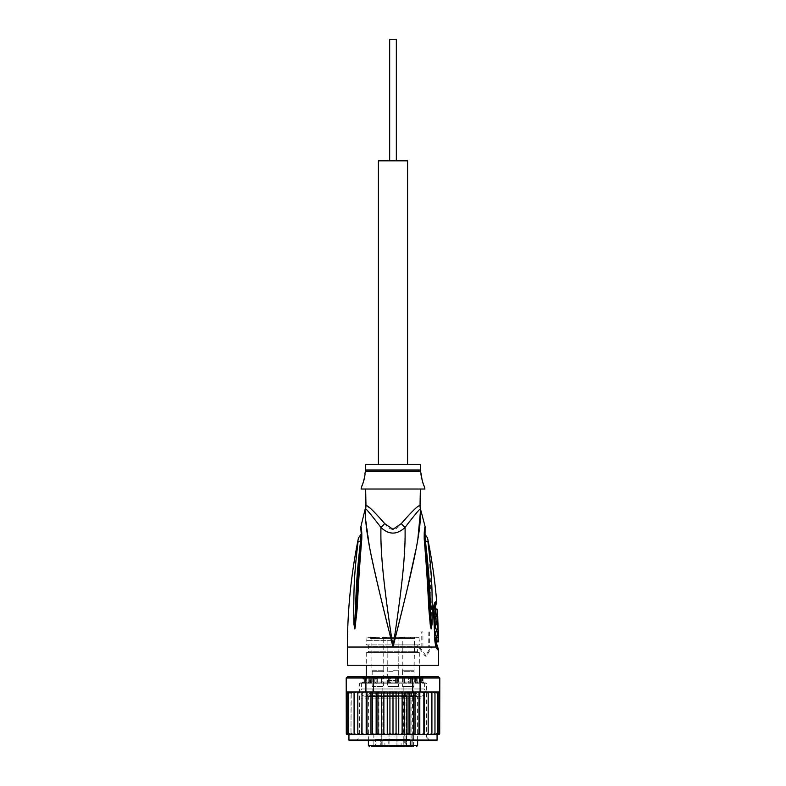 <?xml version="1.0" encoding="UTF-8"?>
<svg xmlns="http://www.w3.org/2000/svg" width="786" height="786" viewBox="0 0 786 786"><rect width="100%" height="100%" fill="white"/><g stroke="black" fill="none" stroke-linecap="round" stroke-linejoin="round"><path stroke-width="0.59" stroke-dasharray="3.93 2.95" d="M393 39.3L389.66 39.3L389.66 160.845L396.341 160.845L389.66 160.845L396.341 160.845L396.341 39.3L393 39.3M396.341 160.845L389.66 160.845M378.41 464.713L407.59 464.713L378.41 464.713M407.59 160.845L378.41 160.845M424.302 688.968A4.559 4.559 0 0 1 420.648 696.258A4.559 4.559 0 0 1 416.393 693.34L369.607 693.34A4.559 4.559 0 0 1 360.794 691.7A4.559 4.559 0 0 1 361.698 688.968L424.302 688.968L361.698 688.968M374.794 676.815L373.409 676.815L371.69 678.465L371.69 682.887L424.597 682.887L361.403 682.887L409.152 682.887L366.256 682.887L371.69 682.887L371.69 678.465L373.409 676.815L374.794 676.815L373.409 676.815L374.794 676.815L376.848 678.465L374.794 676.815L373.409 676.815M411.903 676.815L414.31 678.465L411.903 676.815M400.143 637.308L398.924 638.527L400.143 637.308L393 637.308L400.143 637.308L393 637.308L400.143 637.308L393 637.308L400.143 637.308L398.924 638.527L387.076 638.527L393 638.527L387.076 638.527L385.857 637.308L393 637.308L385.857 637.308L393 637.308L385.857 637.308L393 637.308L385.857 637.308L387.076 638.527L385.857 637.308M377.811 637.308L370.668 637.308L377.811 637.308M384.944 637.308L383.735 638.527L371.886 638.527L370.668 637.308M404.603 746.7L405.036 746.091L406.175 746.091L405.743 746.7L387.989 746.7L405.743 746.7L406.617 745.482L368.388 745.482M372.81 745.482L376.641 745.482L372.81 745.482L372.81 746.7L387.979 746.7L371.493 746.7L376.877 746.7L376.877 745.482M368.388 740.618L368.388 696.868L393 696.868L368.388 696.868L369.607 695.649L393 695.649L369.607 695.649L369.607 693.34L405.635 693.34L405.635 695.649L406.617 696.868L393 696.868L417.612 696.868L413.475 696.868L412.689 695.649L416.393 695.649L393 695.649L405.733 695.649L406.617 697.369L405.871 696.818M411.088 693.223L411.088 746.091L397.588 746.7L398.021 746.091L403.916 746.091L403.916 739.41L375.6 739.41L398.011 739.41L387.979 739.41L387.989 686.532L398.011 686.532L387.989 686.532L398.011 686.532L387.989 686.532L398.011 686.532L398.011 739.41L410.4 739.41L401.096 739.41L409.074 739.41L403.788 739.41L403.788 693.223L411.844 693.223L405.91 693.124L406.617 696.868M409.074 746.091L409.074 739.41M408.189 638.527L414.114 638.527L408.189 638.527M415.332 637.308L401.057 637.308L415.332 637.308L414.114 638.527L410.901 638.527L410.901 637.308L414.595 637.308L410.901 637.308M402.57 686.532L413.819 686.532L402.57 686.532L402.57 671.264L413.819 671.264L402.57 671.264L402.265 670.733L414.114 670.733L402.265 670.733L402.265 638.527L401.057 637.308L404.928 637.308L399.524 637.308L401.066 637.308L401.066 638.527L400.663 637.308M405.036 637.308L411.049 637.308L411.049 638.527L414.33 638.527L414.094 637.308L418.928 637.308L393 637.308L408.072 637.308L405.036 637.308L405.036 638.527L403.788 638.527L403.788 637.308M418.83 652.498L367.17 652.498L418.83 652.498A1.218 1.218 0 0 1 417.612 651.289L417.612 646.121L368.388 646.121L417.612 646.121A1.218 1.218 0 0 1 418.83 644.903L367.17 644.903L418.83 644.903M367.17 652.498A1.218 1.218 0 0 0 368.388 651.289L417.612 651.289L368.388 651.289L368.388 646.121A1.218 1.218 0 0 0 367.17 644.903L367.17 644.903M412.257 692.613L412.689 693.34L416.393 693.34L416.393 695.649L417.612 696.868L417.612 740.618M405.881 692.977L412.385 692.977M405.635 693.34L405.91 692.613M404.977 692.613L405.635 692.613M405.635 695.649L405.812 693.223M412.689 692.613L411.668 692.613M413.564 696.818L412.611 697.369L411.736 695.649L412.689 695.649L412.689 693.34M393 688.968L361.403 688.968L393 688.968M414.31 682.887L419.744 682.887L414.31 682.887L414.31 678.465C413.8 679.359 412.08 679.359 409.152 678.465L411.206 676.815L409.152 678.465L409.152 682.887L409.152 678.465C412.08 679.359 413.8 679.359 414.31 678.465M376.848 678.465C373.93 679.359 372.21 679.359 371.69 678.465C372.21 679.359 373.93 679.359 376.848 678.465L376.848 682.887M393 652.498L366.256 652.498L393 652.498M376.848 683.437L376.848 677.915M414.31 677.915L414.31 683.437M393 644.903L419.744 644.903L393 644.903M393 640.344L366.256 640.344L393 640.344M414.33 638.527L408.307 638.527L408.072 637.308M408.307 638.527L405.036 638.527M403.788 638.527L411.049 638.527M414.094 637.308L411.049 637.308M393 637.308L367.072 637.308L393 637.308M399.455 637.308L399.455 638.527L399.534 637.308L398.885 637.308L399.543 637.308L399.455 638.527M398.885 637.308L398.885 638.527L399.524 638.527L398.895 638.527L398.885 637.308M375.836 637.308L375.836 638.527L372.76 638.527L373.409 638.527L373.409 637.308L372.76 637.308L375.679 637.308L373.409 637.308M373.409 638.527L375.266 638.527L375.256 637.308L375.344 638.527L375.344 637.308M374.431 637.308L373.114 637.308L374.431 637.308L374.431 638.527L374.028 637.308L374.018 638.527L373.468 638.527L373.468 637.308L373.448 638.527L372.81 638.527L372.81 637.308L373.163 638.527L373.448 637.308M372.711 637.308L371.169 637.308L372.711 637.308L372.711 638.527L372.299 637.308M371.1 637.308L371.1 638.527L371.179 637.308L370.52 637.308L371.179 637.308L371.1 638.527M382.959 637.308L385.189 637.308L382.959 637.308L382.959 638.527L385.179 638.527L385.179 637.308L386.82 637.308L385.179 637.308L385.189 638.527L386.476 638.527L385.671 638.527L385.671 637.308M413.819 686.532L414.595 638.527L410.724 638.527L410.724 637.308M403.179 686.532L413.21 686.532L403.179 686.532L403.179 733.937L413.21 733.937L413.21 686.532M413.21 733.937L403.179 733.937M404.24 733.937L412.139 733.937L404.24 733.937L404.24 745.482L412.139 745.482L412.139 733.937M412.139 745.482L404.24 745.482L403.179 746.7L413.21 746.7L412.139 745.482M397.569 745.482L403.532 745.482L397.569 745.482L397.411 746.7L403.532 746.7L380.758 746.7L380.758 739.41L380.758 746.7M409.388 745.482L409.388 746.7L401.705 746.7L411.255 746.7A0.855 0.609 0 0 1 410.4 746.091L410.4 739.41M409.388 746.7L411.52 746.7L411.088 746.091L412.178 746.091L412.611 746.7L411.52 746.7M413.21 746.7L409.221 746.7L413.574 746.7L412.611 746.7L413.554 745.482L417.612 745.482M398.011 746.7L396.95 745.482L396.95 733.937L389.05 733.937L396.95 733.937L393 733.937L396.95 733.937L396.95 745.482L398.011 746.7L387.488 746.7L387.488 745.482L382.851 745.482L385.071 745.482L385.071 746.7L382.851 746.7L381.76 745.482L373.861 745.482L381.76 745.482L381.76 733.937L373.861 733.937L381.76 733.937M398.06 745.482L400.084 745.482L398.06 745.482L398.06 746.7L400.487 746.7L398.296 746.7L398.296 745.482L398.315 746.7M397.411 746.7L397.411 745.482L397.421 746.7M373.625 745.482L374.49 745.482L374.49 746.7L376.799 746.7L373.134 746.7L374.49 746.7L374.46 745.482L374.107 746.7L372.132 746.7L374.087 746.7L374.097 745.482L373.625 746.7M373.861 733.937L373.861 745.482L372.79 746.7L372.318 745.482L372.318 746.7M372.151 746.7L371.493 746.7L371.493 745.482L372.318 745.482L372.151 746.7M385.071 745.482L384.266 745.482L384.266 746.7L387.203 746.7L383.99 746.7L383.99 745.482L386.918 745.482L383.99 745.482M384.266 745.482L387.203 745.482L386.044 745.482L386.044 746.7L387.979 746.7L387.488 745.482M403.365 745.482L403.365 746.7M405.733 693.223L403.788 693.223M387.979 739.41L388.412 746.7L387.979 746.091L393 746.091L375.6 746.091L382.821 746.091L382.399 746.7L382.821 746.091L384.904 746.091L375.6 746.091L375.6 739.41L375.6 746.091A0.855 0.609 180 0 1 374.745 746.7A0.855 0.609 180 0 0 375.6 746.091L387.979 746.091L387.979 739.41L398.011 739.41L398.021 746.091L398.021 739.41M397.588 746.7L398.021 746.091L393 746.091L405.242 746.091L405.242 739.41M412.611 697.369L412.178 746.091M412.611 745.482L413.554 745.482L413.554 696.868M406.175 746.091L406.617 697.369M387.989 686.532L387.989 733.937L398.011 733.937L387.989 733.937L387.989 686.532L398.011 686.532L398.011 733.937L387.989 733.937L398.011 733.937L398.011 686.532M393 686.532L398.62 686.532L393 686.532M393 671.264L387.38 671.264L393 671.264M393 670.733L398.924 670.733L393 670.733M387.076 680.46L393 680.46L387.076 680.46L387.076 638.527L387.38 686.532L387.076 638.527L398.924 638.527L393 638.527L398.924 638.527L398.62 686.532L398.924 638.527L398.924 680.46L393 680.46L398.924 680.46M382.821 733.937L372.79 733.937L382.821 733.937L382.821 686.532L372.79 686.532L382.821 686.532M372.79 733.937L372.79 686.532M372.181 686.532L383.43 686.532L372.181 686.532L372.181 671.264L383.43 671.264L372.181 671.264L371.886 670.733L377.811 670.733L371.886 670.733L371.886 638.527L383.735 638.527L383.735 670.733L377.811 670.733L383.735 670.733L383.43 686.532M393 733.937L389.05 733.937L393 733.937M409.221 745.482L413.574 745.482L409.221 745.482L409.221 746.7M413.092 746.7L413.092 745.482M413.574 746.7L413.574 745.482M410.361 745.482L410.361 746.7M411.422 746.7L411.422 745.482M410.764 746.7L410.764 745.482M409.703 746.7L409.703 745.482M403.532 745.482L403.532 746.7M403.12 746.7L403.12 745.482M398.807 745.482L398.807 746.7L398.787 745.482M398.148 745.482L398.148 746.7L398.138 745.482M398.463 745.482L398.463 746.7M399.268 745.482L399.268 746.7M399.671 745.482L399.671 746.7M400.084 746.7L400.084 745.482L400.074 746.7M400.487 746.7L400.487 745.482M399.426 746.7L399.426 745.482M398.934 746.7L398.934 745.482M397.971 746.7L397.971 745.482M397.667 746.7L397.667 745.482M397.834 746.7L397.834 745.482M398.237 746.7L398.237 745.482M398.649 746.7L398.649 745.482M402.471 745.482L402.471 746.7M400.212 746.7L400.212 745.482M400.624 746.7L400.624 745.482M374.048 745.482L374.048 746.7M374.863 746.7L374.863 745.482M375.354 746.7L375.354 745.482M375.757 746.7L375.757 745.482M376.406 746.7L376.406 745.482M376.641 746.7L376.641 745.482L376.622 746.7M376.799 746.7L376.799 745.482L376.789 746.7M376.219 746.7L376.219 745.482M376.307 745.482L376.307 746.7L376.307 745.482M376.229 745.482L376.229 746.7M375.914 745.482L375.914 746.7M375.423 745.482L375.423 746.7M374.942 745.482L374.942 746.7M374.696 745.482L374.696 746.7M374.372 745.482L374.372 746.7M374.126 745.482L374.126 746.7M372.466 745.482L373.674 745.482L373.704 746.7L374.087 745.482L372.132 745.482L372.466 746.7M374.431 746.7L374.431 745.482M373.134 745.482L373.134 746.7L373.144 745.482M372.151 745.482L372.063 746.7M372.063 745.482L371.493 745.482L371.503 746.7M372.78 745.482L372.78 746.7M373.271 745.482L373.271 746.7M374.087 746.7L374.087 745.482L374.077 746.7M373.429 746.7L373.429 745.482M372.937 746.7L372.937 745.482M372.289 746.7L372.289 745.482M371.65 746.7L371.65 745.482M371.749 746.7L371.749 745.482M371.916 746.7L371.916 745.482M372.731 746.7L372.731 745.482M373.301 745.482L373.301 746.7M373.065 746.7L373.065 745.482M373.399 746.7L373.399 745.482M373.723 746.7L373.723 745.482M383.332 746.7L383.332 745.482M382.851 746.7L382.851 745.482M384.757 746.7L384.757 745.482M385.562 745.482L385.562 746.7M386.712 746.7L386.712 745.482M387.203 746.7L387.203 745.482M386.044 745.482L387.979 745.482M386.918 746.7L383.99 746.7L386.918 746.7L386.918 745.482M385.553 745.482L385.553 746.7M414.595 637.308L414.595 638.527M414.114 637.308L414.114 638.527M410.99 637.308L410.99 638.527M410.331 637.308L410.331 638.527M410.243 637.308L410.243 638.527M400.663 638.527L404.928 638.527L402.029 638.527L402.029 637.308M402.029 638.527L401.813 637.308M401.617 637.308L401.617 638.527M401.813 638.527L401.646 637.308M401.646 638.527L401.479 637.308M400.182 638.527L400.182 637.308M399.858 638.527L399.858 637.308M399.141 637.308L399.141 638.527M399.042 637.308L399.042 638.527M399.524 637.308L399.524 638.527M399.848 637.308L399.848 638.527M400.418 637.308L400.418 638.527M400.899 637.308L400.899 638.527M401.558 637.308L401.558 638.527M401.96 637.308L401.96 638.527M402.127 637.308L402.127 638.527M402.373 637.308L402.373 638.527M402.461 637.308L402.461 638.527M402.255 638.527L402.255 637.308M404.515 637.308L404.515 638.527M404.928 637.308L404.928 638.527M375.344 638.527L375.826 637.308M375.914 637.308L375.914 638.527M375.433 637.308L375.433 638.527M374.794 637.308L374.794 638.527M374.382 637.308L374.382 638.527M373.9 637.308L373.9 638.527M373.448 638.527L373.114 637.308L373.085 638.527L373.517 637.308L373.488 638.527L374.018 638.527L373.94 637.308L373.93 638.527L374.922 638.527L374.922 637.308M372.76 637.308L372.76 638.527M373.733 638.527L373.733 637.308M373.979 638.527L373.979 637.308M374.46 638.527L374.46 637.308M374.922 638.527L375.335 637.308L375.325 638.527L374.431 638.527M373.144 637.308L373.144 638.527M372.81 637.308L372.81 638.527M373.281 638.527L373.281 637.308M371.817 638.527L371.817 637.308M371.493 638.527L371.493 637.308M371.179 638.527L370.52 638.527L371.169 638.527L371.169 637.308M370.776 637.308L370.776 638.527M370.53 637.308L370.53 638.527M370.52 637.308L370.52 638.527M370.687 637.308L370.687 638.527M371.326 637.308L371.326 638.527M371.975 637.308L371.975 638.527M372.456 637.308L372.456 638.527M373.114 637.308L373.114 638.527M373.684 637.308L373.684 638.527M374.509 637.308L374.509 638.527M385.671 638.527L382.762 638.527L382.762 637.308M382.468 637.308L382.468 638.527M385.985 637.308L385.985 638.527M386.476 637.308L386.476 638.527M386.82 637.308L386.82 638.527M386.339 637.308L386.339 638.527M383.254 637.308L383.254 638.527M383.126 638.527L384.698 638.527L383.126 638.527L383.126 637.308L384.698 637.308L384.698 638.527M383.322 638.527L383.322 637.308M383.126 637.308L384.698 637.308M411.206 676.815L412.591 676.815M430.07 740.618L355.93 740.618L356.539 740.019L429.461 740.019L356.539 740.019L356.539 740.618L359.575 736.973L393 736.973L359.575 736.973L359.575 683.8A0.914 0.914 0 0 1 360.489 682.887L425.511 682.887A0.914 0.914 0 0 1 426.425 683.8L359.575 683.8L426.425 683.8L426.425 736.973L393 736.973L426.425 736.973L430.07 740.618L393 740.618M360.489 682.887L425.511 682.887M420.245 677.119L389.276 677.119L423.045 677.119L420.235 677.119L420.235 681.973L422.514 681.973L422.514 677.119L421.296 677.119L423.045 677.119L422.514 677.119L422.514 681.973L423.045 681.973L423.035 677.119L423.035 681.973L421.306 681.973L421.306 677.119L421.296 681.973L419.36 681.973L419.36 677.119L419.36 681.973L417.798 681.973L417.798 677.119L417.798 681.973L415.165 681.973L416.619 681.973L416.619 677.119L416.855 681.973L416.727 677.119L416.727 681.973L411.982 681.973L411.982 677.119L411.982 681.973L410.371 681.973L410.371 677.119L410.371 681.973L408.71 681.973L408.71 677.119L408.71 681.973L403.827 681.973L404.397 681.973L404.397 677.119L404.436 681.973L404.053 677.119L404.053 681.973L397.578 681.973L397.578 677.119L397.578 681.973L396.724 681.973L396.724 677.119L396.724 681.973L395.417 681.973L395.417 677.119L395.417 681.973L389.109 681.973L389.109 677.119L388.422 677.119L389.109 677.119L389.109 681.973L388.422 681.973L388.422 677.119L381.947 677.119L388.422 677.119L388.422 681.973L381.947 681.973L381.947 677.119L381.564 681.973L382.075 681.973L382.075 677.119L381.564 677.119L382.173 677.119L382.173 681.973L381.465 681.973L381.465 677.119L377.29 677.119L381.465 677.119L381.465 681.973L374.873 681.973L374.873 677.119L377.29 677.119L374.018 677.119L374.873 677.119L374.873 681.973L374.018 681.973L374.018 677.119L369.273 677.119L374.018 677.119L374.018 681.973L369.273 681.973L369.273 677.119L369.145 681.973L370.363 681.973L370.363 677.119L369.145 677.119L370.835 677.119L370.835 681.973L370.619 677.119L368.202 677.119L370.619 677.119L370.619 681.973L365.49 681.973L365.49 677.119L368.202 677.119L364.694 677.119L365.49 677.119L365.49 681.973L364.694 681.973L364.694 677.119L362.955 677.119L365.765 677.119L362.955 677.119L364.704 677.119L364.704 681.973L362.965 681.973L362.965 677.119L362.955 681.973L364.704 681.973L364.704 677.119L364.694 681.973L365.765 681.973L365.755 677.119L365.765 681.973L363.486 681.973L363.486 677.119L363.486 681.973L362.955 681.973L366.64 681.973L366.64 677.119L366.64 681.973L368.202 681.973L368.202 677.119L368.202 681.973L370.835 681.973L369.381 681.973L369.381 677.119L369.145 681.973L375.629 681.973L375.629 677.119L375.629 681.973L377.29 681.973L377.29 677.119L377.29 681.973L382.173 681.973L381.603 681.973L381.603 677.119L381.564 681.973L389.276 681.973L389.276 677.119L389.276 681.973L390.583 681.973L390.583 677.119L390.583 681.973L396.891 681.973L396.891 677.119L396.891 681.973L404.436 681.973L403.925 681.973L403.925 677.119L403.827 681.973L404.535 681.973L404.535 677.119L404.535 681.973L411.127 681.973L411.127 677.119L411.127 681.973L416.855 681.973L415.637 681.973L415.637 677.119L415.165 681.973L415.381 677.119L415.381 681.973L420.51 681.973L420.51 677.119L420.51 681.973L421.306 681.973L421.306 677.119L421.296 681.973L423.045 681.973L420.235 681.973L420.245 677.119M421.257 682.887L420.245 681.973L420.353 677.119M365.647 677.119L365.647 681.973L364.743 682.887M347.107 692.004L346.302 692.004L347.245 692.152L347.107 693.223L348.719 692.034L348.719 734.517L347.107 733.328L347.245 734.399L346.302 733.81M348.719 734.517L348.689 693.223L350.841 692.004L364.124 692.004L351.028 692.004M351.263 733.918L351.028 733.328L350.841 734.546L348.689 733.328M350.841 734.546L359.182 734.517M424.155 692.004L431.907 692.004L431.907 734.546L423.988 734.546L423.851 693.223L422.102 692.004L424.155 692.004L424.155 734.546L437.065 734.546L431.907 734.546L431.907 692.004L433.941 692.142M439.669 733.535L437.311 734.507L437.311 733.328L435.248 734.546M438.952 734.291L439.119 692.338L420.097 692.004L420.097 678.023L419.174 676.815L438.401 676.815L439.796 678.023M362.002 676.815L393 676.815L362.307 677.119M346.204 678.023L347.599 676.815L366.826 676.815L365.903 678.023L373.507 678.023L373.772 676.815L412.228 676.815L412.493 678.023L439.59 678.023L439.59 692.004M412.228 676.815L419.174 676.815M373.507 678.023L412.493 678.023L412.493 692.004L373.507 692.004L373.507 678.023M366.826 676.815L373.772 676.815M439.796 692.004L439.119 692.338M346.41 692.004L346.41 678.023L365.903 678.023L365.903 692.004L364.124 692.004L365.903 692.004M346.881 692.004L346.204 692.004M393 676.815L423.998 676.815L393 676.815M420.097 692.004L412.493 692.004M373.507 692.004L379.54 692.004M423.851 733.328L422.102 734.546L397.235 734.546L396.065 733.328L394.729 734.546L391.271 734.546L389.935 733.328L388.765 734.546L385.346 734.546L383.873 733.328L383.873 693.223L383.028 692.004L408.936 692.004M347.107 692.191L350.841 692.004M423.693 677.119L393 677.119L423.998 676.815M362.012 692.004L363.898 692.004L362.15 693.223L362.012 692.004M421.876 692.004L423.988 692.004L423.851 693.223M406.46 692.004L408.042 693.223L408.838 692.004L406.46 692.004M400.654 692.004L402.127 693.223L403.12 692.004M394.729 692.004L396.065 693.223L397.235 692.004M388.765 692.004L389.935 693.223L391.271 692.004M383.873 693.223L385.346 692.004M383.873 733.328L383.028 734.546L380.247 734.546L377.958 733.328L377.958 693.223L377.162 692.004L383.028 692.004M378.931 733.328L378.931 693.223L380.247 692.004M377.064 692.004L364.124 692.004M434.737 692.633L434.972 693.213L434.972 692.004L438.028 692.004M433.017 692.004L434.972 692.004L434.972 734.546L434.972 693.223M431.907 693.223L430.443 692.024M428.183 693.223L428.183 734.546L428.183 693.223L426.818 692.034M439.698 733.328L439.698 692.004M438.893 733.328L438.893 692.23M437.311 733.328L437.311 734.507M437.311 692.044L438.893 693.134M438.509 692.486L438.873 693.036M437.311 693.223L435.248 692.004M348.719 692.034L348.689 693.223M346.302 733.328L346.302 692.004M347.107 733.328L347.107 693.223M347.245 692.152L347.245 734.399M357.817 693.223L357.817 733.328L359.575 734.546L357.817 734.546L357.817 692.004L357.817 693.223L358.475 692.27M358.937 692.083L359.575 692.004M357.817 733.328L357.817 734.546L354.093 734.546L354.348 692.594M355.537 734.517L354.093 733.328L354.093 693.223L355.301 692.073M354.093 733.328L354.093 734.546L350.939 734.546L351.263 692.633M351.028 733.328L351.028 693.223L352.983 692.004M366.178 692.004L366.178 734.546L363.898 734.546L362.15 733.328L362.15 693.223M362.15 733.328L361.845 734.546L370.972 734.546L368.732 734.546L367.003 733.328L367.003 692.004M361.845 692.004L361.845 734.546M363.898 734.546L362.012 734.546M419.822 692.004L419.822 734.546L424.155 734.546M418.997 733.328L419.36 734.546L417.268 734.546L418.997 733.328L418.997 692.004M415.028 692.004L415.028 734.546L419.822 734.546M413.701 733.328L412.021 734.546L414.281 734.546L413.701 733.328L413.701 692.004M409.86 692.004L409.86 734.546L415.028 734.546M408.042 733.328L406.46 734.546L408.838 734.546L408.042 733.328L408.042 693.223M404.407 692.004L404.407 734.546L409.86 734.546M403.12 734.546L402.127 733.328L402.127 693.223M402.127 733.328L400.654 734.546M398.748 692.004L398.748 734.546L393 734.546L393 692.004M396.065 733.328L396.065 693.223M397.235 734.546L394.729 734.546M389.935 733.328L389.935 693.223M387.252 692.004L387.252 734.546L398.748 734.546M391.271 734.546L388.765 734.546M381.947 692.004L381.947 734.546L387.252 734.546L381.593 734.546M385.346 734.546L383.028 734.546M377.958 733.328L377.162 734.546L373.979 734.546L372.299 733.328L372.299 692.004M376.14 692.004L376.14 734.546L381.947 734.546M380.247 734.546L379.54 734.546M372.299 733.328L371.719 734.546L370.972 734.546L376.14 734.546M370.972 692.004L370.972 734.546M373.979 734.546L371.719 734.546L373.979 734.546M367.003 733.328L366.178 734.546M368.732 734.546L366.64 734.546L368.732 734.546M433.862 734.429L434.943 733.515M430.699 734.478L431.652 733.957M428.183 733.338L427.525 734.281M427.063 734.468L426.425 734.546M352.983 734.546L352.403 734.497M351.902 734.35L351.371 734.016M393 734.546L387.252 734.546M421.414 682.887L362.041 682.887L423.959 682.887L421.414 682.887L421.296 681.973L421.414 682.887M420.166 507.412A12.154 12.016 -90 0 0 420.431 508.758C419.419 509.19 414.281 515.429 405.026 527.455C397.136 534.961 389.119 534.961 380.974 527.455C371.69 515.39 366.551 509.161 365.569 508.758A12.154 12.016 -90 0 0 365.962 505.673L365.647 505.673M365.647 489.02L420.353 489.02L365.647 489.02M420.353 464.713L365.647 464.713M365.048 485.984L365.048 473.83L365.048 485.984L361.855 485.984M420.952 485.984L420.952 473.83L420.952 485.984L424.145 485.984L423.369 484.117M362.484 484.51L362.916 483.39M363.368 482.093L363.81 480.639M364.183 479.155L365.048 473.83M422.239 480.786L422.671 482.201M438.077 623.632L437.566 616.342L435.729 616.342L436.102 623.632L437.93 623.632M438.283 629.105L437.163 629.105L436.102 609.052L437.016 609.052M437.478 616.342L437.851 623.632M438.539 640.6L438.411 635.972L437.35 635.972L437.242 631.836L438.224 631.836L438.313 630.018M361.098 489.02L424.902 489.02M435.424 609.052L436.053 624.546L437.881 624.546M437.969 624.546L436.053 624.546M436.142 624.546L435.975 620.901L437.802 620.901M435.975 620.901L437.92 620.901M436.092 620.901L436.21 623.632L437.773 623.632M436.289 624.546L436.102 623.632M436.309 629.105L437.163 629.105M435.287 629.105L434.226 609.052L436.102 609.052M435.179 609.052L434.226 609.052M438.224 631.836L437.242 631.836M436.387 631.836L436.338 630.018L438.166 630.018M435.768 631.836L438.333 631.836M435.866 635.972L438.431 635.972M435.896 637.79L438.352 637.79M435.955 641.867L438.411 641.867M436.584 641.867L436.584 635.972L438.411 635.972M436.584 635.972L437.35 635.972M435.473 635.972L435.375 631.836M396.616 632.632L393 647.035C402.589 584.283 405.714 551.202 405.026 527.455A12.154 2.741 -133.7 0 1 401.322 523.594C395.869 531.346 390.318 531.346 384.678 523.594L381.367 519.35M388.628 629.596L393 647.035C383.401 584.263 380.286 551.212 380.974 527.455A12.154 2.741 -46.3 0 0 384.678 523.594M361.265 540.64L361.059 542.497L361.295 540.68C361.874 529.911 361.874 529.911 361.295 540.68C361.874 529.911 361.874 529.911 361.295 540.68L360.912 529.567L361.265 540.64A6.082 1.356 -173.7 0 1 361.039 540.218L361.039 540.218A6.082 1.356 6.3 0 0 361.265 540.64L361.265 540.64M354.82 628.613L354.82 624.005L354.81 628.672A6.082 5.011 70.6 0 0 354.82 628.928L354.899 628.879A6.082 4.215 40.5 0 1 354.82 628.613M353.946 624.251L353.671 607.951C354.25 597.026 352.875 583.998 358.062 541.859C358.583 536.907 358.583 536.907 358.062 541.859A6.082 1.631 -171.1 0 1 360.568 541.171C361.049 534.981 361.187 529.813 360.568 541.171C355.567 583.723 356.255 596.751 355.41 607.716L354.82 624.005A6.082 1.041 177 0 0 353.946 624.251L354.82 628.928M354.899 628.879L355.626 626.02A6.082 0.757 7.6 0 1 355.085 625.823L357.561 582.328L360.833 542.075A6.082 1.336 -173.9 0 0 361.059 542.497A6.082 1.336 6.1 0 1 360.833 542.075L361.049 531.208M381.21 519.163L370.648 508.768L365.962 505.673M435.306 607.401L434.393 607.401A3.036 2.977 -90 0 1 434.845 605.544C434.088 605.977 433.744 607.676 433.803 610.653L434.432 605.918L433.675 610.653L434.923 640.944L436.476 646.072L434.923 640.944L433.675 610.653L435.041 640.944L433.793 610.643L434.393 607.401L433.675 610.653L435.061 640.934L435.876 644.255L435.041 640.944L433.803 610.653C433.744 607.676 434.088 605.977 434.845 605.544L434.481 605.839M425.108 534.274L424.332 532.702L424.646 540.847L428.439 582.485L424.705 540.68C424.126 529.911 424.126 529.911 424.705 540.68C424.126 529.911 424.126 529.911 424.705 540.68L428.439 582.328L430.915 625.823A6.082 0.757 172.4 0 1 430.374 626.02L431.101 628.879A6.082 4.215 139.5 0 0 431.18 628.613L430.581 607.519C429.745 596.201 430.306 582.288 425.432 541.171C424.951 534.932 424.823 529.774 425.432 541.171A6.082 1.641 -8.9 0 1 427.938 541.859C427.417 536.887 427.417 536.887 427.938 541.859L428.881 548.805M424.735 540.64L425.088 529.509L424.735 540.64A6.082 1.356 173.7 0 0 424.961 540.218L424.961 540.218A6.082 1.356 -6.3 0 1 424.735 540.64L424.735 540.64M431.101 628.879L431.18 628.928A6.082 5.011 109.4 0 0 431.19 628.672L431.18 624.005A6.082 1.041 3 0 1 432.054 624.251L429.244 551.9M420.343 505.673L420.038 505.673C418.516 504.976 412.277 510.949 401.322 523.594M436.171 645.866L436.476 646.072A6.082 5.954 90 0 1 437.664 649.727L438.578 649.727M355.626 626.02L356.824 612.667C357.748 602.047 357.738 588.714 361.56 541.544L361.737 539.687C361.963 533.498 361.688 529.184 360.892 526.758C361.531 527.799 361.815 532.112 361.737 539.687A6.082 1.356 6.3 0 0 361.039 540.218M361.56 541.544A6.082 1.336 6.1 0 0 360.833 542.075M382.92 606.527L370.078 549.512L365.313 514.791M365.411 510.468L365.254 508.758M425.167 542.075A6.082 1.336 173.9 0 0 424.44 541.544L424.263 539.687C424.067 533.222 424.352 528.89 425.118 526.689C424.42 528.172 424.135 532.505 424.263 539.687A6.082 1.356 173.7 0 1 424.961 540.218L425.167 542.075A6.082 1.336 173.9 0 1 424.941 542.497A6.082 1.336 -6.1 0 0 425.167 542.075L428.439 582.328L424.646 540.847L424.381 532.338L425.088 529.499M431.18 628.928L432.054 624.251M424.44 541.544C428.056 585.688 428.154 600.003 429.048 610.84L430.374 626.02M421.846 647.035L421.699 631.836L422.927 631.836L422.927 647.035L418.388 647.035L422.927 647.035M422.927 631.836L421.699 631.836M428.144 631.836L428.291 647.035L431.946 647.035L428.291 647.035M429.372 631.836L429.372 647.035M436.702 601.791L435.749 601.791C434.265 602.489 433.528 605.456 433.548 610.673L434.845 640.914L436.083 647.644M420.746 508.758L420.569 510.212M417.857 539.049L415.814 550.072M407.236 589.245L402.599 608.502M419.488 647.035L426.307 656.153L431.946 647.035M434.845 640.914L435.945 645.247A6.082 3.822 162.9 0 1 435.847 647.035L430.856 647.035L425.226 656.153L418.388 647.035L347.422 647.035M425.226 656.153L426.307 656.153M436.23 647.988L437.664 649.727M438.578 665.261L347.422 665.261M429.461 740.019L429.461 740.618L429.461 740.019M356.539 740.618L429.461 740.618M361.118 698.086L362.926 698.086L361.118 698.086M368.624 698.086L365.372 698.086L368.624 698.086M415.568 698.086L371.778 698.086L415.568 698.086M420.648 698.086L417.405 698.086L420.648 698.086M424.921 698.086L423.094 698.086L424.921 698.086M424.882 698.086L423.074 698.086L424.882 698.086M417.376 698.086L420.628 698.086L417.376 698.086M370.432 698.086L414.222 698.086L370.432 698.086M365.352 698.086L368.595 698.086L365.352 698.086M361.079 698.086L362.906 698.086L361.079 698.086M406.519 696.868L406.519 745.482M411.736 693.223L411.736 695.649M403.916 746.091L405.036 746.091L405.036 693.223M382.821 746.091L382.821 739.41L382.821 746.091M403.179 746.091L403.179 739.41L403.179 746.091M437.065 740.019L348.935 740.019M377.958 693.223L378.931 693.223M421.149 682.887A0.914 0.904 90 0 1 420.245 681.973A0.914 0.904 90 0 0 421.149 682.887L420.235 681.973L420.235 677.119L420.235 681.973L421.149 682.887M422.632 682.887L422.514 681.973L422.632 682.887M423.939 682.887A0.914 0.904 90 0 1 423.035 681.973A0.914 0.904 -90 0 0 423.939 682.887L423.045 681.973L423.045 677.119L423.045 681.973L423.959 682.887M422.151 682.887A0.914 0.845 90 0 1 421.306 681.973A0.914 0.845 -90 0 0 422.151 682.887M420.51 681.973L420.156 682.887L420.51 681.973M419.017 682.887L419.36 681.973L419.017 682.887M417.798 681.973A0.914 0.825 -90 0 0 418.624 682.887A0.914 0.825 -90 0 1 417.798 681.973M416.128 682.887A0.914 0.747 90 0 1 415.381 681.973A0.914 0.747 90 0 0 416.128 682.887M415.637 681.973A0.914 0.55 90 0 0 416.197 682.887A0.914 0.55 90 0 1 415.637 681.973M417.179 682.887A0.914 0.55 -90 0 1 416.619 681.973A0.914 0.55 -90 0 0 417.179 682.887M417.435 682.887A0.914 0.707 90 0 1 416.727 681.973A0.914 0.707 -90 0 0 417.435 682.887M412.552 682.887A0.914 0.57 90 0 1 411.982 681.973A0.914 0.57 -90 0 0 412.552 682.887M411.127 681.973A0.914 0.727 -90 0 1 410.4 682.887A0.914 0.727 -90 0 0 411.127 681.973M409.653 682.887A0.914 0.727 90 0 0 410.371 681.973A0.914 0.727 90 0 1 409.653 682.887M408.71 681.973A0.914 0.521 -90 0 0 409.231 682.887A0.914 0.521 -90 0 1 408.71 681.973M404.918 682.887L404.535 681.973L404.918 682.887M403.925 681.973A0.914 0.845 90 0 0 404.761 682.887A0.914 0.845 90 0 1 403.925 681.973M405.232 682.887A0.914 0.845 -90 0 1 404.397 681.973A0.914 0.845 -90 0 0 405.232 682.887M404.387 682.887L404.053 681.973L404.387 682.887M397.716 682.887L397.578 681.973L397.716 682.887M396.891 681.973A0.914 0.904 -90 0 1 395.987 682.887A0.914 0.904 -90 0 0 396.891 681.973M395.82 682.887A0.914 0.904 90 0 0 396.724 681.973A0.914 0.904 90 0 1 395.82 682.887M395.417 681.973L395.496 682.887L395.417 681.973M390.504 682.887L390.583 681.973L390.504 682.887M389.276 681.973A0.914 0.904 -90 0 0 390.18 682.887A0.914 0.904 -90 0 1 389.276 681.973M390.013 682.887A0.914 0.904 90 0 1 389.109 681.973A0.914 0.904 90 0 0 390.013 682.887M388.284 682.887L388.422 681.973L388.284 682.887M381.613 682.887L381.947 681.973L381.613 682.887M381.603 681.973A0.914 0.845 90 0 1 380.768 682.887A0.914 0.845 90 0 0 381.603 681.973M381.239 682.887A0.914 0.845 -90 0 0 382.075 681.973A0.914 0.845 -90 0 1 381.239 682.887L382.173 681.973L382.173 677.119L382.173 681.973L381.259 682.887M381.465 681.973L381.082 682.887L381.465 681.973M376.769 682.887A0.914 0.521 90 0 0 377.29 681.973A0.914 0.521 90 0 1 376.769 682.887M375.629 681.973A0.914 0.727 -90 0 0 376.347 682.887A0.914 0.727 -90 0 1 375.629 681.973M375.6 682.887A0.914 0.727 90 0 1 374.873 681.973A0.914 0.727 90 0 0 375.6 682.887M373.448 682.887A0.914 0.57 90 0 0 374.018 681.973A0.914 0.57 -90 0 1 373.448 682.887M368.565 682.887A0.914 0.707 90 0 0 369.273 681.973A0.914 0.707 -90 0 1 368.565 682.887M369.381 681.973A0.914 0.55 90 0 1 368.821 682.887A0.914 0.55 90 0 0 369.381 681.973M369.803 682.887A0.914 0.55 -90 0 0 370.363 681.973A0.914 0.55 -90 0 1 369.803 682.887M370.619 681.973A0.914 0.747 -90 0 1 369.872 682.887A0.914 0.747 -90 0 0 370.619 681.973M367.376 682.887A0.914 0.825 90 0 0 368.202 681.973A0.914 0.825 90 0 1 367.376 682.887M366.64 681.973L366.983 682.887L366.64 681.973M365.844 682.887L365.49 681.973L365.844 682.887M363.849 682.887A0.914 0.845 90 0 0 364.694 681.973L364.586 682.887L364.704 681.973A0.914 0.845 -90 0 1 363.849 682.887M362.061 682.887A0.914 0.904 90 0 0 362.965 681.973A0.914 0.904 -90 0 1 362.061 682.887L362.955 681.973L362.955 677.119L362.955 681.973L362.041 682.887M363.486 681.973L363.368 682.887L363.486 681.973M365.755 681.973A0.914 0.904 -90 0 1 364.851 682.887A0.914 0.904 -90 0 0 365.755 681.973M437.36 646.072L436.476 646.072A3.036 2.977 90 0 1 435.876 644.255L436.751 644.255M365.47 471.512L420.53 471.512M365.647 470.038L420.353 470.038M361.295 540.68L360.568 541.171L361.295 540.68M424.705 540.68L425.432 541.171L424.705 540.68M435.778 605.544L434.845 605.544A6.082 5.944 -89.9 0 0 435.749 601.791M435.336 640.924L434.069 610.634L433.548 610.673M435.945 645.247A6.082 3.822 162.9 0 0 435.542 644.471A6.082 3.822 -17.1 0 1 435.945 645.247L436.201 645.945L435.945 645.247M365.352 696.258L420.648 696.258L365.352 696.258M424.597 682.887L424.597 688.968M361.403 682.887L361.403 688.968M366.256 652.498L366.256 665.261M366.256 676.815L366.256 682.887M419.744 652.498L419.744 665.261M419.744 676.815L419.744 682.887M367.072 637.308L366.256 644.903M418.928 637.308L419.744 644.903M384.295 746.7L384.904 746.091L384.904 739.41M401.705 746.7L401.096 746.091L401.096 739.41M405.743 746.7L406.794 745.482L406.794 697.035M389.05 745.482L387.989 746.7L389.05 745.482L389.05 733.937L389.05 745.482M415.165 677.119L415.165 681.973L415.165 677.119M416.855 681.973L416.855 677.119L416.855 681.973L417.769 682.887L416.855 681.973M403.827 677.119L403.827 681.973L403.827 677.119M404.436 681.973L404.436 677.119L404.436 681.973L405.35 682.887L404.436 681.973M381.564 681.973L381.564 677.119L381.564 681.973L380.65 682.887L381.564 681.973M369.145 681.973L369.145 677.119L369.145 681.973L368.231 682.887L369.145 681.973M370.835 681.973L370.835 677.119L370.835 681.973L369.921 682.887L370.835 681.973M365.765 681.973L365.765 677.119L365.765 681.973L364.851 682.887L365.765 681.973M415.165 681.973L416.079 682.887L415.165 681.973M403.827 681.973L404.741 682.887L403.827 681.973M360.912 529.499L361.619 532.338L361.354 540.847L361.668 532.702L360.892 534.274M436.731 641.867L436.721 640.6M434.923 640.944L436.092 645.768L434.923 640.944M424.961 540.218L424.951 531.208M434.432 605.918L434.069 610.634"/><path stroke-width="1.18" d="M396.341 160.845L396.341 39.3L389.66 39.3L389.66 160.845M407.59 464.713L407.59 160.845L378.41 160.845L378.41 464.713M387.989 746.7L398.011 746.7M376.877 746.7L380.758 746.7M371.493 746.7L403.179 746.7M411.255 746.7L405.242 746.7M383.99 746.7L382.851 746.7M385.071 746.7L384.266 746.7M387.488 746.7L386.044 746.7M429.461 740.618L436.456 740.618A0.609 0.609 0 0 0 437.065 740.019L437.065 734.546L424.155 734.546L426.425 734.546L428.183 733.338L428.183 693.223L426.425 692.004L423.988 692.004L438.028 692.004L426.425 692.004M361.845 692.004L351.028 692.004L362.012 692.004L361.845 734.546L348.935 734.546L348.935 740.019A0.609 0.609 0 0 0 349.544 740.618L436.456 740.618M438.401 676.815L439.796 678.023L438.401 676.815L419.174 676.815L420.097 678.023L412.493 678.023L412.228 676.815L373.772 676.815L373.507 678.023L346.204 678.023L346.302 733.81A1.218 1.218 -90 0 0 347.422 734.546L354.093 734.546L354.093 692.004L354.093 734.546L357.817 734.546L357.817 692.004L357.817 734.546L362.012 734.546L362.012 692.004L365.903 692.004L365.903 678.023L366.826 676.815L347.599 676.815L346.41 678.023L346.41 692.004L350.752 692.004L348.689 693.223L348.689 692.044L348.689 734.507L348.689 693.223M348.935 734.546L346.302 733.81M426.425 734.546L438.578 734.546A1.218 1.218 -90 0 0 439.698 733.81L438.893 734.311L439.698 733.328L439.796 678.023M439.698 733.81L437.065 734.546M438.028 692.004L439.59 692.004L439.59 678.023L420.097 678.023L420.097 692.004L421.876 692.004M347.599 676.815L346.204 678.023M373.772 676.815L366.826 676.815M408.936 692.004L412.493 692.004L412.493 678.023L373.507 678.023L373.507 692.004L377.064 692.004M419.174 676.815L412.228 676.815M365.903 692.004L373.507 692.004M379.54 692.004L406.46 692.004L391.271 692.004L389.935 693.223L388.765 692.004L385.346 692.004L383.873 693.223L382.88 692.004L379.54 692.004L377.958 693.223L377.162 692.004L379.54 692.004M412.493 692.004L420.097 692.004M364.124 692.004L362.15 693.223M385.346 692.004L382.88 692.004M391.271 692.004L388.765 692.004M397.235 692.004L396.065 693.223L394.729 692.004M403.12 692.004L402.127 693.223L400.654 692.004M408.838 692.004L406.46 692.004L408.042 693.223L408.838 692.004M423.988 692.004L422.102 692.004L423.851 693.223L423.988 692.004M433.941 692.142L434.737 692.633M433.017 734.546L434.972 733.328L434.972 693.223L433.017 692.004M428.183 733.328L428.183 693.223M430.099 734.546L431.907 733.328L431.907 692.004L431.907 693.223L430.099 692.004M434.972 693.223L434.972 733.328M439.119 692.338L438.893 693.223L437.311 692.044L437.311 693.223L435.248 692.004M435.248 734.546L437.311 733.328L437.311 734.507L438.893 733.328L438.893 693.223M437.311 692.044L437.311 734.507M437.311 733.328L437.311 693.223M438.893 733.328L438.893 692.23M346.302 733.328L347.107 734.311L347.107 692.23L347.107 734.311M347.107 733.328L348.689 734.507M348.689 692.044L347.107 693.223M352.983 692.004L351.028 693.223L350.752 692.004M355.901 692.004L354.093 693.223M359.575 692.004L357.817 693.223M362.012 734.546L366.64 734.546L367.003 733.328L367.003 692.004M362.15 733.328L363.898 734.546M366.178 692.004L366.178 734.546L361.845 734.546M366.178 734.546L371.719 734.546L372.299 733.328L372.299 692.004M367.003 733.328L368.732 734.546L370.972 734.546L370.972 692.004M370.972 734.546L377.162 734.546L377.958 733.328L377.958 693.223M372.299 733.328L373.979 734.546L376.14 734.546L376.14 692.004M376.14 734.546L382.88 734.546L383.873 733.328L383.873 693.223M377.958 733.328L379.54 734.546L381.593 734.546L381.593 692.004M382.88 734.546L388.765 734.546L389.935 733.328L389.935 693.223M383.873 733.328L385.346 734.546M387.252 692.004L387.252 734.546M388.765 734.546L393 734.546L393 692.004M389.935 733.328L391.271 734.546M393 734.546L394.729 734.546L396.065 733.328L396.065 693.223M394.729 734.546L400.654 734.546L402.127 733.328L403.12 734.546L406.46 734.546L408.042 733.328L408.838 734.546L412.021 734.546L413.701 733.328L414.281 734.546L417.268 734.546L418.997 733.328L419.36 734.546L422.102 734.546L423.851 733.328L424.155 734.546L404.407 734.546L404.407 692.004M396.065 733.328L397.235 734.546M398.748 692.004L398.748 734.546M402.127 733.328L402.127 693.223M400.654 734.546L403.12 734.546M409.86 692.004L409.86 734.546M408.042 733.328L408.042 693.223M415.028 692.004L415.028 734.546M413.701 733.328L413.701 692.004M419.822 692.004L419.822 734.546M418.997 733.328L418.997 692.004M424.155 692.004L424.155 734.546M423.851 733.328L423.851 693.223M431.907 733.328L431.907 693.223M348.689 733.328L350.752 734.546M351.028 692.004L351.028 693.223M351.028 733.328L352.983 734.546M354.093 733.328L355.901 734.546M357.817 733.328L359.575 734.546M393 740.618L349.544 740.618M355.93 740.618L356.539 740.618M365.647 489.02L365.962 505.673A12.154 12.016 90 0 1 365.569 508.758C366.551 509.161 371.69 515.39 380.974 527.455C388.932 534.961 396.95 534.961 405.026 527.455C414.281 515.42 419.419 509.19 420.431 508.758A12.154 12.016 90 0 1 420.038 505.673L420.353 489.02M420.166 507.412A12.154 12.016 -90 0 1 420.038 505.673C418.516 504.976 412.277 510.949 401.322 523.594L401.292 523.633M365.962 505.673C367.445 504.946 373.684 510.92 384.678 523.594L393 529.342L401.322 523.594A12.154 2.741 46.3 0 0 405.026 527.455C405.714 551.212 402.599 584.263 393 647.035C413.8 563.739 421.561 530.491 420.431 508.758L425.128 526.679L424.951 531.208M365.647 470.038L365.647 464.713L420.353 464.713L420.353 470.038L365.647 470.038L364.891 473.83C365.736 473.339 362.395 486.387 361.855 485.984L362.484 484.51M362.916 483.39L363.368 482.093M363.81 480.639L364.183 479.155M361.855 485.984L361.098 489.02L424.902 489.02L424.145 485.984C423.34 485.777 420.245 472.769 421.109 473.83L422.239 480.786M422.671 482.201L423.369 484.117M438.136 629.105L436.309 629.105C435.149 629.507 434.52 615.959 435.729 616.342L437.566 616.342C436.407 615.978 437.026 629.448 438.136 629.105L437.714 616.342M435.424 609.052L437.016 609.052L437.478 616.342M437.851 623.632L437.871 624.3M438.313 630.018L438.333 631.836L437.615 631.836L437.723 635.972L438.431 635.972L437.812 641.867L438.411 641.867L438.313 630.018L436.456 630.018L436.505 631.836M437.723 635.972L435.866 635.972L435.768 631.836L437.615 631.836M436.603 635.972L436.525 637.79M437.812 641.867L435.955 641.867L435.896 637.79L437.753 637.79M365.647 505.673L365.569 508.758C364.439 530.462 372.2 563.749 393 647.035C383.411 584.293 380.286 551.202 380.974 527.455A12.154 2.741 133.7 0 0 384.678 523.594L384.698 523.633M360.568 541.171C361.049 534.981 361.187 529.813 360.568 541.171C355.694 582.357 356.264 596.26 355.419 607.578L354.82 624.035A6.082 1.041 -3 0 0 353.946 624.28L353.671 607.814C354.221 596.545 352.993 582.642 358.062 541.859A6.082 1.641 8.9 0 1 360.568 541.171L361.295 540.68M360.912 529.499L360.784 528.87C360.862 528.516 361.648 536.622 361.039 540.218L361.039 540.218A6.082 1.356 -173.7 0 1 361.737 539.687C361.963 533.498 361.688 529.184 360.892 526.758C361.531 527.799 361.815 532.112 361.737 539.687L361.56 541.544C357.954 585.727 357.866 600.042 356.952 610.869L354.899 628.879A6.082 4.215 -139.5 0 1 354.82 628.613L354.81 628.662A6.082 5.021 -109.1 0 0 354.82 628.938L353.946 624.28M361.56 541.544A6.082 1.336 -173.9 0 0 360.833 542.075L357.561 582.485L355.085 625.843A6.082 0.766 -172.4 0 0 355.626 626.049M434.108 607.686L435.306 607.401L436.702 601.791C434.913 580.353 431.868 559.101 427.564 538.027L424.764 533.959M435.876 644.255A3.036 2.977 -90 0 0 436.476 646.072L437.36 646.072L436.751 644.255L435.66 644.098M424.705 540.68L425.432 541.171C424.951 534.932 424.823 529.774 425.432 541.171A6.082 1.631 171.1 0 1 427.938 541.859C427.417 536.887 427.417 536.887 427.938 541.859C433.135 584.057 431.75 597.075 432.329 607.991L432.054 624.28L431.18 628.938L430.374 626.049A6.082 0.766 -7.6 0 0 430.925 625.843L428.439 582.485L424.961 540.218L425.088 529.499M425.432 541.171C430.433 583.782 429.736 596.79 430.59 607.755L431.18 628.613A6.082 4.215 -40.5 0 1 431.101 628.879M432.054 624.28A6.082 1.041 -177 0 0 431.18 624.035L431.19 628.662A6.082 5.021 -70.9 0 1 431.18 628.938M434.481 605.839L435.778 605.544M437.664 649.727L435.847 647.035L347.422 647.035L347.422 665.261L438.578 665.261L438.578 649.727L437.664 649.727A6.082 5.954 -90.1 0 0 436.476 646.072L436.171 645.866M358.062 541.859C358.583 536.907 358.583 536.907 358.062 541.859M388.628 629.596L382.92 606.527M365.313 514.791L365.411 510.468M430.374 626.049L429.166 612.697C428.232 602.105 428.252 588.763 424.44 541.544L424.263 539.687C424.067 533.222 424.352 528.89 425.118 526.689C424.42 528.172 424.135 532.505 424.263 539.687A6.082 1.356 -6.3 0 1 424.961 540.218M424.44 541.544A6.082 1.336 -6.1 0 1 425.167 542.075M429.244 551.9L428.881 548.805M436.092 645.768L435.945 645.247A6.082 3.822 -17.1 0 1 435.847 647.035L434.845 640.914L433.548 610.673C433.528 605.456 434.265 602.489 435.749 601.791A6.082 5.944 90 0 1 434.845 605.544A3.036 2.977 90 0 0 434.393 607.401M420.569 510.212L417.857 539.049M415.814 550.072L407.236 589.245M402.599 608.502L396.616 632.632M417.612 740.618L417.612 745.482L368.388 745.482L369.607 746.7M348.935 740.019L437.065 740.019M420.343 505.673L420.746 508.758M420.353 470.038L420.53 471.512L365.47 471.512M435.749 601.791L436.702 601.791M433.548 610.673L434.069 610.634L434.432 605.918M434.845 640.914L434.069 610.634M366.256 665.261L366.256 676.815M419.744 665.261L419.744 676.815M368.388 740.618L368.388 745.482M417.612 745.482L416.393 746.7M420.53 471.512L421.109 473.83M347.422 647.035C347.432 610.329 351.096 573.996 358.436 538.027L361.236 533.959M435.306 607.401L435.886 616.342M436.751 644.255L436.731 641.867M436.485 630.018L436.456 629.105M361.039 540.218L360.833 542.075M361.049 531.208L360.872 526.679L365.254 508.758M435.945 645.247L435.336 640.924M437.36 646.072L438.578 649.727"/></g></svg>

